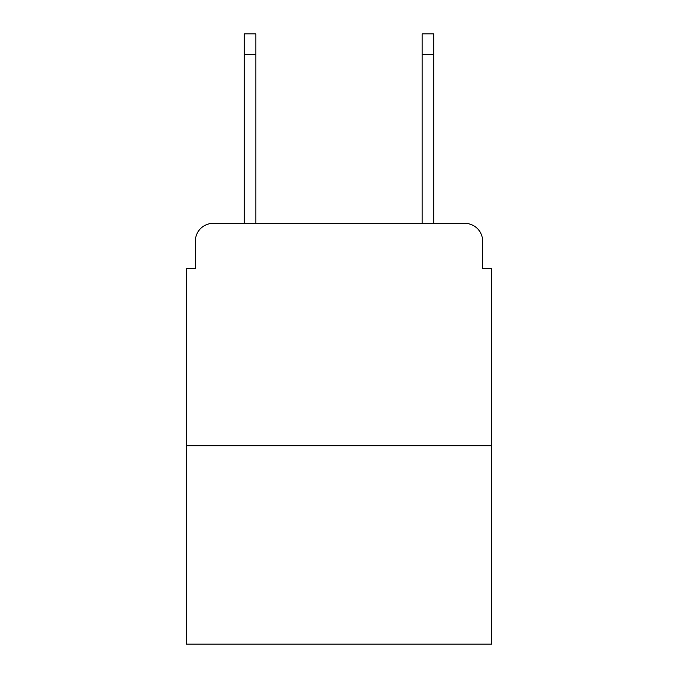 <?xml version="1.0" encoding="UTF-8"?>
<svg xmlns="http://www.w3.org/2000/svg" width="678" height="678" viewBox="0 0 678 678"><rect width="100%" height="100%" fill="white"/><g stroke="black" fill="none" stroke-linecap="round" stroke-linejoin="round"><path stroke-width="1.02" d="M195.349 241.156L195.349 268.725L195.349 241.156A17.789 17.789 0 0 1 213.138 223.367L244.266 223.367L244.266 33.9L255.835 33.9L255.835 223.367L269.615 223.367M491.55 445.743L186.45 445.743L186.45 644.1L491.55 644.1L491.55 268.725L482.651 268.725L482.651 241.156A17.789 17.789 0 0 0 464.862 223.367L213.138 223.367M186.45 445.743L186.45 268.725L195.349 268.725M408.385 223.367L422.165 223.367L422.165 33.9L433.734 33.9L433.734 223.367L464.862 223.367M482.651 268.725L482.651 241.156M244.266 54.359L255.835 54.359M433.734 54.359L422.165 54.359"/></g></svg>
